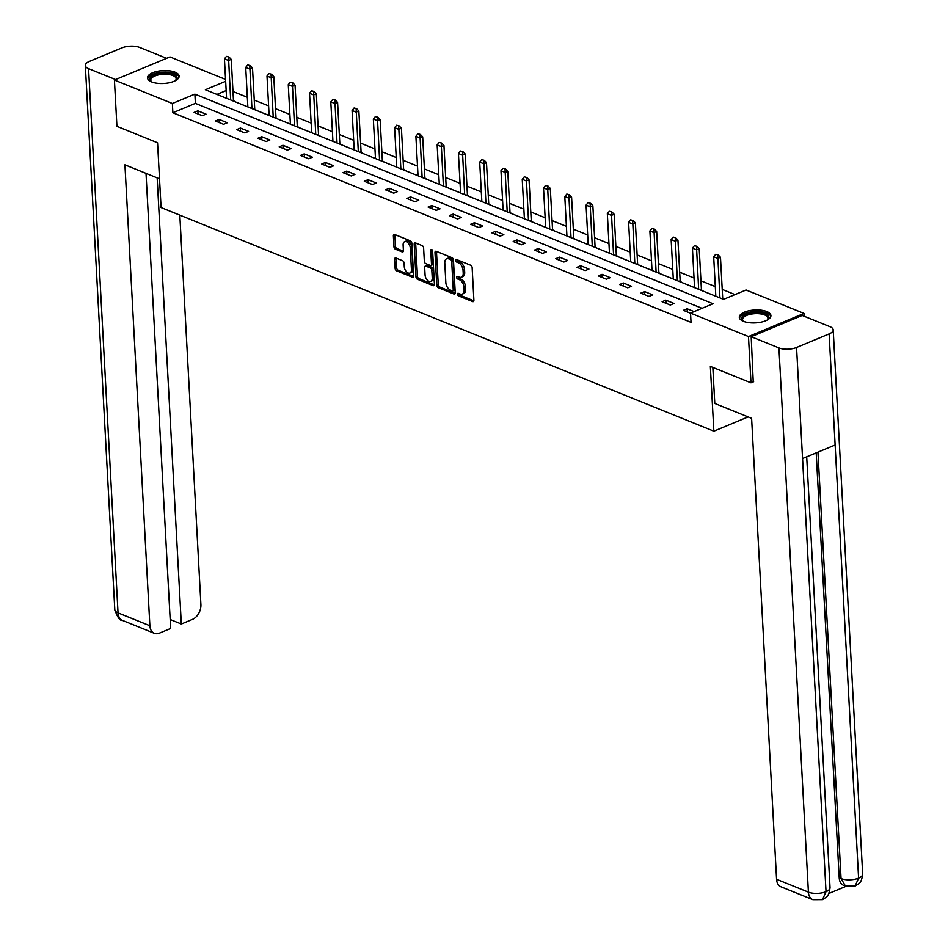 <?xml version="1.0" encoding="UTF-8"?>
<svg xmlns="http://www.w3.org/2000/svg" width="948" height="948" viewBox="0 0 948 948"><rect width="100%" height="100%" fill="white"/><g stroke="black" fill="none" stroke-linecap="round" stroke-linejoin="round"><path stroke-width="1.42" d="M457.446 294.188A1.398 0.841 -112.6 0 0 458.441 295.835L472.661 301.594A1.991 1.197 -112.6 0 0 473.336 301.618A1.991 1.197 -112.6 0 0 473.905 300.315L472.14 267.609A1.991 1.197 -112.6 0 0 470.694 265.25L456.474 259.503A1.398 0.841 -112.6 0 0 456.616 262.039L458.453 262.786A6.375 3.816 -112.6 0 1 463.051 270.334L463.205 273.06A6.375 3.816 -112.6 0 1 461.368 277.207A6.375 3.816 -112.6 0 1 459.235 277.136L457.398 276.401A1.398 0.841 -112.6 0 0 457.529 278.937L459.377 279.684A6.375 3.816 -112.6 0 1 463.975 287.232L464.117 289.958A6.375 3.816 -112.6 0 1 462.28 294.105A6.375 3.816 -112.6 0 1 460.147 294.034L458.311 293.299A1.398 0.841 -112.6 0 0 457.446 294.188M458.939 293.548A1.398 0.841 -112.6 0 0 459.946 295.207L473.87 300.848M457.114 259.752A1.398 0.841 -112.6 0 0 458.121 261.411L459.958 262.158L458.453 262.786M458.026 276.65A1.398 0.841 -112.6 0 0 459.033 278.309L460.87 279.056L459.377 279.684M175.024 72.166A15.832 6.458 176.9 0 1 179.136 76.184A15.832 6.458 176.9 0 1 169.182 82.772A15.832 6.458 176.9 0 1 151.621 81.907A15.832 6.458 176.9 0 1 147.509 77.89A15.832 6.458 176.9 0 1 157.463 71.301A15.832 6.458 176.9 0 1 175.024 72.166M766.814 311.572A15.832 6.458 176.9 0 1 770.914 315.589A15.832 6.458 176.9 0 1 760.971 322.178A15.832 6.458 176.9 0 1 743.398 321.313A15.832 6.458 176.9 0 1 739.298 317.296A15.832 6.458 176.9 0 1 749.24 310.707A15.832 6.458 176.9 0 1 766.814 311.572M395.885 257.998A1.991 1.197 -112.6 0 0 395.221 257.974A1.991 1.197 -112.6 0 0 394.641 259.278L395.138 268.45A1.991 1.197 -112.6 0 0 396.572 270.808L412.368 277.195A1.991 1.197 -112.6 0 0 413.044 277.219A1.991 1.197 -112.6 0 0 413.612 275.927L411.835 243.221A1.991 1.197 -112.6 0 0 410.401 240.863L394.605 234.464A1.991 1.197 -112.6 0 0 393.941 234.44A1.991 1.197 -112.6 0 0 393.373 235.744L393.965 246.824A1.991 1.197 -112.6 0 0 395.411 249.182L402.165 251.919A1.991 1.197 -112.6 0 0 402.829 251.943A1.991 1.197 -112.6 0 0 403.41 250.639L403.113 245.153A5.333 3.188 -112.6 0 1 404.642 241.681A5.333 3.188 -112.6 0 1 408.233 243.091A5.333 3.188 -112.6 0 1 410.271 248.044L411.432 269.576A5.333 3.188 -112.6 0 1 409.903 273.048A5.333 3.188 -112.6 0 1 406.313 271.638A5.333 3.188 -112.6 0 1 404.275 266.684L404.085 263.094A1.991 1.197 -112.6 0 0 402.639 260.736L395.885 257.998M753.624 381.736L750.982 382.838L710.348 366.39L713.856 431.186L161.077 207.553L157.558 142.769L116.924 126.321L114.424 80.047L169.953 56.927L225.565 79.431M750.982 382.838L748.482 336.552L690.523 313.113L713.038 303.739L194.885 94.125L172.37 103.498L114.424 80.047M702.006 308.325L195.383 103.379L172.88 112.753L691.033 322.367L690.523 313.113M172.88 112.753L172.37 103.498M436.767 285.289A1.991 1.197 -112.6 0 0 438.201 287.647L453.997 294.034A1.991 1.197 -112.6 0 0 454.661 294.058A1.991 1.197 -112.6 0 0 455.241 292.766L453.464 260.06A1.991 1.197 -112.6 0 0 452.03 257.702L436.234 251.303A1.991 1.197 -112.6 0 0 435.57 251.291A1.991 1.197 -112.6 0 0 434.99 252.583L436.767 285.289L438.26 284.661A1.991 1.197 -112.6 0 0 439.706 287.019L455.206 293.288M433.189 285.621L417.393 279.233A1.991 1.197 -112.6 0 1 415.959 276.875L414.181 244.169A1.991 1.197 -112.6 0 1 414.75 242.866A1.991 1.197 -112.6 0 1 415.425 242.889L422.18 245.627A1.991 1.197 -112.6 0 1 423.614 247.985L424.337 261.245A1.991 1.197 -112.6 0 0 425.771 263.603L430.262 265.416A1.991 1.197 -112.6 0 0 430.925 265.44A1.991 1.197 -112.6 0 0 431.494 264.137L430.748 250.331A1.398 0.841 -112.6 0 1 432.62 251.09L434.421 284.341A1.991 1.197 -112.6 0 1 433.852 285.644A1.991 1.197 -112.6 0 1 433.189 285.621L434.303 285.147M713.856 431.186L748.091 416.93M694.126 311.608L687.11 308.775L683.366 310.34L690.535 313.231M674.028 303.479L665.84 300.161L662.095 301.725L670.272 305.043L674.028 303.479M652.757 294.875L644.569 291.557L640.824 293.122L649.001 296.428L652.757 294.875M631.486 286.26L623.298 282.954L619.554 284.519L627.73 287.825L631.486 286.26M610.216 277.657L602.027 274.351L598.283 275.915L606.459 279.222L610.216 277.657M588.933 269.054L580.757 265.748L577 267.312L585.189 270.618L588.933 269.054M567.662 260.451L559.486 257.145L555.729 258.697L563.918 262.015L567.662 260.451M546.392 251.848L538.215 248.53L534.459 250.094L542.647 253.4L546.392 251.848M525.121 243.233L516.944 239.927L513.188 241.491L521.376 244.797L525.121 243.233M503.85 234.63L495.674 231.324L491.917 232.888L500.106 236.194L503.85 234.63M482.579 226.027L474.403 222.721L470.646 224.285L478.835 227.591L482.579 226.027M461.309 217.424L453.132 214.118L449.376 215.67L457.552 218.988L461.309 217.424M440.038 208.821L431.861 205.503L428.105 207.067L436.281 210.385L440.038 208.821M418.767 200.218L410.591 196.9L406.834 198.464L415.011 201.77L418.767 200.218M397.496 191.603L389.308 188.297L385.563 189.861L393.74 193.167L397.496 191.603M376.226 183L368.037 179.693L364.293 181.258L372.469 184.564L376.226 183M354.955 174.396L346.767 171.09L343.022 172.643L351.198 175.961L354.955 174.396M333.684 165.793L325.496 162.475L321.751 164.04L329.928 167.358L333.684 165.793M312.413 157.19L304.225 153.872L300.48 155.436L308.657 158.743L312.413 157.19M291.143 148.575L282.954 145.269L279.21 146.833L287.386 150.139L291.143 148.575M269.872 139.972L261.684 136.666L257.939 138.23L266.115 141.536L269.872 139.972M248.589 131.369L240.413 128.063L236.656 129.627L244.845 132.933L248.589 131.369M227.319 122.766L219.142 119.448L215.386 121.012L223.574 124.33L227.319 122.766M206.048 114.163L197.871 110.845L194.115 112.409L202.303 115.715L206.048 114.163M735.02 294.579L722.222 289.401M715.302 286.604L700.951 280.798M694.031 278.001L679.68 272.195M672.76 269.398L658.41 263.591M651.489 260.783L637.139 254.976M630.219 252.18L615.868 246.373M608.948 243.577L594.597 237.77M587.677 234.974L573.315 229.167M566.406 226.371L552.044 220.564M545.136 217.767L530.773 211.949M523.865 209.153L509.503 203.346M502.594 200.549L488.232 194.743M481.323 191.946L466.961 186.14M460.053 183.343L445.69 177.537M438.782 174.74L424.42 168.922M417.499 166.125L403.149 160.319M396.228 157.522L381.878 151.716M374.958 148.919L360.607 143.112M353.687 140.316L339.337 134.509M332.416 131.713L318.066 125.894M311.145 123.098L296.795 117.291M289.875 114.495L275.524 108.688M268.604 105.892L254.242 100.085M247.333 97.288L232.971 91.482M226.157 90.558L216.914 94.409M724.142 299.118L722.767 298.561M703.44 291.226L701.496 289.946A2.026 1.221 67.4 0 1 701.413 289.413L699.209 248.684L696.507 249.81L692.419 248.151L694.552 287.635M682.169 282.623L680.226 281.343M660.886 274.019L658.955 272.74M639.616 265.416L637.684 264.137M618.345 256.813L616.413 255.533A2.026 1.221 67.4 0 1 616.33 254.988L614.126 214.26L611.424 215.386L607.336 213.727L609.469 253.211M597.074 248.198L595.143 246.918M575.803 239.595L573.872 238.315M554.533 230.992L552.601 229.712M533.262 222.389L531.33 221.109M511.991 213.786L510.06 212.506A2.026 1.221 67.4 0 1 509.977 211.961L507.761 171.233L505.071 172.358L500.971 170.699L503.115 210.183M490.72 205.171L488.789 203.903M469.45 196.568L467.518 195.288M448.179 187.965L446.235 186.685M426.908 179.362L424.965 178.082M405.637 170.758L403.694 169.479M384.367 162.144L382.423 160.876M363.096 153.54L361.152 152.261M341.825 144.937L339.882 143.658M320.543 136.334L318.611 135.054M299.272 127.731L297.34 126.451M278.001 119.128L276.069 117.848M256.73 110.513L254.799 109.233M235.459 101.91L233.528 100.63M804.153 316.253L803.999 313.433L748.482 336.552M225.66 81.303L205.384 89.74L723.537 299.367L746.052 289.993L803.999 313.433M195.383 103.379L194.885 94.125M687.11 308.775L687.288 311.916M665.84 300.161L666.017 303.313M644.569 291.557L644.747 294.709M623.298 282.954L623.476 286.106M602.027 274.351L602.205 277.503M580.757 265.748L580.923 268.888M559.486 257.145L559.652 260.285M538.215 248.53L538.381 251.682M516.944 239.927L517.11 243.079M495.674 231.324L495.84 234.476M474.403 222.721L474.569 225.873M453.132 214.118L453.298 217.258M431.861 205.503L432.027 208.655M410.591 196.9L410.757 200.052M389.308 188.297L389.486 191.449M368.037 179.693L368.215 182.846M346.767 171.09L346.944 174.231M325.496 162.475L325.674 165.627M304.225 153.872L304.403 157.024M282.954 145.269L283.132 148.421M261.684 136.666L261.849 139.818M240.413 128.063L240.579 131.203M219.142 119.448L219.308 122.6M197.871 110.845L198.037 113.997M462.28 294.105L463.785 293.489A6.375 3.816 -112.6 0 0 465.622 289.33L464.117 289.958M460.87 279.056A6.375 3.816 -112.6 0 1 465.468 286.604L465.622 289.33M461.368 277.207L462.873 276.591A6.375 3.816 -112.6 0 0 464.698 272.432L463.205 273.06M459.958 262.158A6.375 3.816 -112.6 0 1 464.556 269.706L464.698 272.432M436.53 251.433A1.991 1.197 -112.6 0 0 436.495 251.955L438.26 284.661M452.386 290.894A1.398 0.841 -112.6 0 0 453.251 290.005L451.698 261.293A1.398 0.841 -112.6 0 0 450.691 259.645L448.748 258.863A6.375 3.816 -112.6 0 0 446.615 258.792A6.375 3.816 -112.6 0 0 444.79 262.94L445.844 282.563A6.375 3.816 -112.6 0 0 450.442 290.112L452.386 290.894M453.891 290.278A1.398 0.841 -112.6 0 0 454.756 289.377L453.251 290.005M446.615 258.792L448.12 258.164A6.375 3.816 -112.6 0 1 450.253 258.235L452.196 259.017A1.398 0.841 -112.6 0 1 453.203 260.676L454.756 289.377M434.385 284.874L418.886 278.605L417.393 279.233M415.722 243.008A1.991 1.197 -112.6 0 0 415.686 243.541L417.452 276.247A1.991 1.197 -112.6 0 0 418.886 278.605M431.755 264.788A1.991 1.197 -112.6 0 0 432.43 264.812A1.991 1.197 -112.6 0 0 432.999 263.52L432.264 250.023M425.083 275.003A5.333 3.188 -112.6 0 0 427.121 279.956A5.333 3.188 -112.6 0 0 430.712 281.378A5.333 3.188 -112.6 0 0 432.241 277.906L431.826 270.322A1.991 1.197 -112.6 0 0 430.392 267.964L425.913 266.151A1.991 1.197 -112.6 0 0 425.237 266.127A1.991 1.197 -112.6 0 0 424.668 267.419L425.083 275.003M430.712 281.378L432.217 280.75A5.333 3.188 -112.6 0 0 433.746 277.278L432.241 277.906M425.237 266.127L426.742 265.499A1.991 1.197 -112.6 0 1 427.406 265.523L431.897 267.336A1.991 1.197 -112.6 0 1 433.331 269.694L433.746 277.278M409.903 273.048L411.408 272.42A5.333 3.188 -112.6 0 0 412.937 268.948L411.432 269.576M404.642 241.681L406.135 241.053A5.333 3.188 -112.6 0 1 409.737 242.463A5.333 3.188 -112.6 0 1 411.764 247.416L412.937 268.948M394.901 234.583A1.991 1.197 -112.6 0 0 394.866 235.116L395.47 246.207A1.991 1.197 -112.6 0 0 396.904 248.566L403.374 251.173M396.181 258.117A1.991 1.197 -112.6 0 0 396.146 258.65L396.643 267.822A1.991 1.197 -112.6 0 0 398.077 270.18L413.577 276.449M722.921 299.106L722.779 298.596A2.026 1.221 67.4 0 1 722.684 298.016L720.48 257.287L717.778 258.413L713.69 256.754L715.823 296.238M718.205 254.941L715.704 254.301L718.205 254.941L720.48 257.287M719.923 297.897L717.755 255.119M713.69 256.754L715.704 254.301M743.481 321.348A13.699 5.581 176.9 0 1 743.078 321.076A13.699 5.581 176.9 0 1 744.701 314.807A13.699 5.581 176.9 0 1 759.36 312.413A13.699 5.581 176.9 0 1 767.56 319.749A13.699 5.581 176.9 0 1 767.193 320.069M767.133 320.092A12.691 5.167 -3.1 0 0 767.904 318.161A12.691 5.167 -3.1 0 0 759.099 313.741A12.691 5.167 -3.1 0 0 742.568 319.535A12.691 5.167 -3.1 0 0 743.54 321.372M770.807 316.514A15.737 6.411 -3.1 0 0 759.976 311.596A15.737 6.411 -3.1 0 0 739.499 318.208M151.692 81.943A13.699 5.581 176.9 0 1 151.289 81.67A13.699 5.581 176.9 0 1 152.912 75.402A13.699 5.581 176.9 0 1 167.571 73.008A13.699 5.581 176.9 0 1 175.783 80.343A13.699 5.581 176.9 0 1 175.416 80.663M175.344 80.687A12.691 5.167 -3.1 0 0 176.115 78.755A12.691 5.167 -3.1 0 0 167.31 74.335A12.691 5.167 -3.1 0 0 150.779 80.13A12.691 5.167 -3.1 0 0 151.763 81.966M179.018 77.108A15.737 6.411 -3.1 0 0 168.187 72.19A15.737 6.411 -3.1 0 0 147.722 78.803M712.837 367.397L714.792 403.457L751.61 418.352L776.566 879.282L808.407 892.151L778.936 347.94L751.183 336.706L753.233 381.89M778.936 347.94A12.49 5.084 -3.1 0 0 796.557 347.489L802.565 458.548L835.129 444.991L829.121 333.921L796.557 347.489M829.121 333.921A12.49 5.084 -3.1 0 0 833.197 329.857A12.49 5.084 -3.1 0 0 829.962 326.693L802.209 315.459L751.183 336.706M828.919 893.466L846.066 886.321M812.851 899.699L822.509 899.652L826.028 891.701A12.49 5.084 -3.1 0 1 808.407 892.151A12.182 8.39 112 0 0 812.851 899.699L781.01 886.818A12.182 8.39 -68 0 1 776.566 879.282M839.205 877.824L841.054 878.571L845.486 886.107L843.649 885.361A12.182 8.39 -68 0 1 839.205 877.824L816.192 452.871M817.958 452.137L841.054 878.571A12.49 5.084 -3.1 0 0 858.592 878.144L855.096 886.084L845.486 886.107M159.513 178.828L124.923 164.822L149.879 625.751A12.182 8.39 112 0 0 154.311 633.288A12.182 8.39 112 0 0 159.489 633.11L170.664 628.453L146.016 173.366M85.332 65.483A12.49 5.084 -3.1 0 0 88.567 68.647L118.038 612.87A12.182 8.39 112 0 0 122.482 620.407C120.029 620.964 117.469 617.397 114.803 609.706L85.332 65.483A12.49 5.084 -3.1 0 1 89.408 61.407L121.972 47.85A12.49 5.084 -3.1 0 1 139.593 47.4L166.599 58.326M88.567 68.647L115.573 79.573M170.178 619.506L181.317 624.009L192.503 619.364A12.182 8.39 112 0 0 200.905 604.504L179.812 215.137M181.317 624.009L157.155 177.869M696.934 246.326L694.434 245.686L696.934 246.326L699.209 248.684M698.652 289.294L696.484 246.516M701.65 290.503L700.951 290.23M692.419 248.151L694.434 245.686M680.368 281.9L680.237 281.39A2.026 1.221 67.4 0 1 680.143 280.798L677.939 240.081L675.237 241.207L671.148 239.548L673.281 279.032M675.663 237.723L673.163 237.083L675.663 237.723L677.939 240.081M677.382 280.691L675.213 237.912M671.148 239.548L673.163 237.083M659.097 273.297L658.967 272.787A2.026 1.221 67.4 0 1 658.872 272.195L656.668 231.478L653.966 232.592L649.878 230.945L652.011 270.429M654.393 229.12L651.892 228.48L654.393 229.12L656.668 231.478M656.099 272.076L653.942 229.309M649.878 230.945L651.892 228.48M637.826 264.693L637.696 264.172A2.026 1.221 67.4 0 1 637.601 263.591L635.397 222.863L632.695 223.989L628.607 222.342L630.74 261.826M633.122 220.517L630.621 219.877L633.122 220.517L635.397 222.863M634.828 263.473L632.672 220.706M628.607 222.342L630.621 219.877M611.851 211.914L609.351 211.274L611.851 211.914L614.126 214.26M613.557 254.87L611.401 212.103M616.555 256.079L615.868 255.806M607.336 213.727L609.351 211.274M595.285 247.475L595.154 246.966A2.026 1.221 67.4 0 1 595.06 246.385L592.856 205.657L590.154 206.782L586.065 205.124L588.198 244.608M590.568 203.31L588.08 202.659L590.568 203.31L592.856 205.657M592.287 246.267L590.118 203.488M586.065 205.124L588.08 202.659M574.014 238.872L573.884 238.363A2.026 1.221 67.4 0 1 573.789 237.77L571.585 197.054L568.883 198.179L564.795 196.52L566.928 236.005M569.298 194.696L566.809 194.056L569.298 194.696L571.585 197.054M571.016 237.664L568.847 194.885M564.795 196.52L566.809 194.056M552.743 230.269L552.613 229.76A2.026 1.221 67.4 0 1 552.518 229.167L550.314 188.451L547.612 189.564L543.512 187.917L545.657 227.402M548.027 186.092L545.538 185.453L548.027 186.092L550.314 188.451M549.745 229.061L547.577 186.282M543.512 187.917L545.538 185.453M531.472 221.666L531.342 221.157A2.026 1.221 67.4 0 1 531.247 220.564L529.043 179.836L526.341 180.961L522.241 179.314L524.386 218.798M526.756 177.489L524.268 176.849L526.756 177.489L529.043 179.836M528.474 220.446L526.306 177.679M522.241 179.314L524.268 176.849M505.485 168.886L502.997 168.246L505.485 168.886L507.761 171.233M507.204 211.842L505.035 169.076M510.202 213.051L509.514 212.779M500.971 170.699L502.997 168.246M488.931 204.448L488.801 203.939A2.026 1.221 67.4 0 1 488.706 203.358L486.49 162.629L483.788 163.755L479.7 162.096L481.845 201.58M484.215 160.283L481.726 159.643L484.215 160.283L486.49 162.629M485.933 203.239L483.764 160.461M479.7 162.096L481.726 159.643M467.66 195.845L467.518 195.335A2.026 1.221 67.4 0 1 467.423 194.743L465.219 154.026L462.517 155.152L458.429 153.493L460.574 192.977M462.944 151.668L460.444 151.028L462.944 151.668L465.219 154.026M464.662 194.636L462.494 151.858M458.429 153.493L460.444 151.028M446.389 187.242L446.247 186.732A2.026 1.221 67.4 0 1 446.153 186.14L443.948 145.423L441.247 146.549L437.158 144.89L439.303 184.374M441.673 143.065L439.173 142.425L441.673 143.065L443.948 145.423M443.391 186.033L441.223 143.255M437.158 144.89L439.173 142.425M425.119 178.639L424.977 178.129A2.026 1.221 67.4 0 1 424.882 177.537L422.678 136.808L419.976 137.934L415.888 136.287L418.032 175.771M420.402 134.462L417.902 133.822L420.402 134.462L422.678 136.808M422.121 177.418L419.952 134.652M415.888 136.287L417.902 133.822M403.848 170.036L403.706 169.514A2.026 1.221 67.4 0 1 403.611 168.934L401.407 128.205L398.705 129.331L394.617 127.672L396.75 167.168M399.132 125.859L396.631 125.219L399.132 125.859L401.407 128.205M400.85 168.815L398.681 126.048M394.617 127.672L396.631 125.219M382.577 161.421L382.435 160.911A2.026 1.221 67.4 0 1 382.34 160.331L380.136 119.602L377.434 120.728L373.346 119.069L375.479 158.553M377.861 117.256L375.361 116.616L377.861 117.256L380.136 119.602M379.579 160.212L377.411 117.433M373.346 119.069L375.361 116.616M361.295 152.818L361.164 152.308A2.026 1.221 67.4 0 1 361.07 151.716L358.865 110.999L356.164 112.125L352.075 110.466L354.208 149.95M356.59 108.641L354.09 108.001L356.59 108.641L358.865 110.999M358.308 151.609L356.14 108.83M352.075 110.466L354.09 108.001M340.024 144.215L339.894 143.705A2.026 1.221 67.4 0 1 339.799 143.112L337.595 102.396L334.893 103.522L330.805 101.863L332.938 141.347M335.319 100.038L332.819 99.398L335.319 100.038L337.595 102.396M337.026 143.006L334.869 100.227M330.805 101.863L332.819 99.398M318.753 135.611L318.623 135.102A2.026 1.221 67.4 0 1 318.528 134.509L316.324 93.781L313.622 94.907L309.534 93.26L311.667 132.744M314.049 91.435L311.548 90.795L314.049 91.435L316.324 93.781M315.755 134.391L313.598 91.624M309.534 93.26L311.548 90.795M297.482 127.008L297.352 126.487A2.026 1.221 67.4 0 1 297.257 125.906L295.053 85.178L292.351 86.304L288.263 84.656L290.396 124.141M292.778 82.832L290.278 82.192L292.778 82.832L295.053 85.178M294.484 125.788L292.328 83.021M288.263 84.656L290.278 82.192M276.212 118.393L276.081 117.884A2.026 1.221 67.4 0 1 275.987 117.303L273.782 76.575L271.081 77.7L266.992 76.041L269.125 115.526M271.495 74.228L269.007 73.589L271.495 74.228L273.782 76.575M273.214 117.185L271.045 74.406M266.992 76.041L269.007 73.589M254.941 109.79L254.811 109.281A2.026 1.221 67.4 0 1 254.716 108.7L252.512 67.972L249.81 69.097L245.722 67.438L247.855 106.923M250.225 65.613L247.736 64.974L250.225 65.613L252.512 67.972M251.943 108.582L249.774 65.803M245.722 67.438L247.736 64.974M233.67 101.187L233.54 100.678A2.026 1.221 67.4 0 1 233.445 100.085L231.241 59.369L228.539 60.494L224.439 58.835L226.584 98.319M228.954 57.01L226.465 56.37L228.954 57.01L231.241 59.369M230.672 99.978L228.504 57.2M224.439 58.835L226.465 56.37M459.946 295.207L458.441 295.835M458.121 261.411L456.616 262.039M459.033 278.309L457.529 278.937M465.468 286.604L463.975 287.232M464.556 269.706L463.051 270.334M473.787 301.12L472.661 301.594M436.495 251.955L434.99 252.583M455.123 293.572L453.997 294.034M439.706 287.019L438.201 287.647M453.203 260.676L451.698 261.293M452.196 259.017L450.691 259.645M450.253 258.235L448.748 258.863M417.452 276.247L415.959 276.875M415.686 243.541L414.181 244.169M432.999 263.52L431.494 264.137M432.075 249.774L430.748 250.331M433.331 269.694L431.826 270.322M431.897 267.336L430.392 267.964M427.406 265.523L425.913 266.151M411.764 247.416L410.271 248.044M403.291 251.457L402.165 251.919M396.904 248.566L395.411 249.182M395.47 246.207L393.965 246.824M394.866 235.116L393.373 235.744M413.494 276.733L412.368 277.195M398.077 270.18L396.572 270.808M396.643 267.822L395.138 268.45M396.146 258.65L394.641 259.278M722.684 298.016L721.464 298.525M822.509 899.652L826.194 897.258C826.004 896.69 828.718 897.46 830.033 887.672A12.49 5.084 -3.1 0 1 826.028 891.701L802.565 458.548M835.129 444.991L858.592 878.144A12.49 5.084 -3.1 0 0 862.668 874.08L833.197 329.857M114.803 609.706A12.49 5.084 -3.1 0 0 118.038 612.87L149.879 625.751M701.413 289.413L700.193 289.922M680.143 280.798L678.922 281.307M658.872 272.195L657.651 272.704M637.601 263.591L636.381 264.101M616.33 254.988L615.11 255.498M595.06 246.385L593.839 246.895M573.789 237.77L572.556 238.28M552.518 229.167L551.286 229.677M531.247 220.564L530.015 221.074M509.977 211.961L508.744 212.471M488.706 203.358L487.473 203.867M467.423 194.743L466.203 195.252M446.153 186.14L444.932 186.649M424.882 177.537L423.661 178.046M403.611 168.934L402.39 169.443M382.34 160.331L381.12 160.84M361.07 151.716L359.849 152.237M339.799 143.112L338.578 143.622M318.528 134.509L317.307 135.019M297.257 125.906L296.037 126.416M275.987 117.303L274.766 117.813M254.716 108.7L253.483 109.21M233.445 100.085L232.213 100.595M454.353 290.289L452.848 290.918M432.43 264.812L430.925 265.44M830.033 887.672L806.701 456.829M855.096 886.084L858.852 883.643C858.627 883.24 861.542 883.418 862.668 874.08M154.311 633.288L122.482 620.407"/></g></svg>
